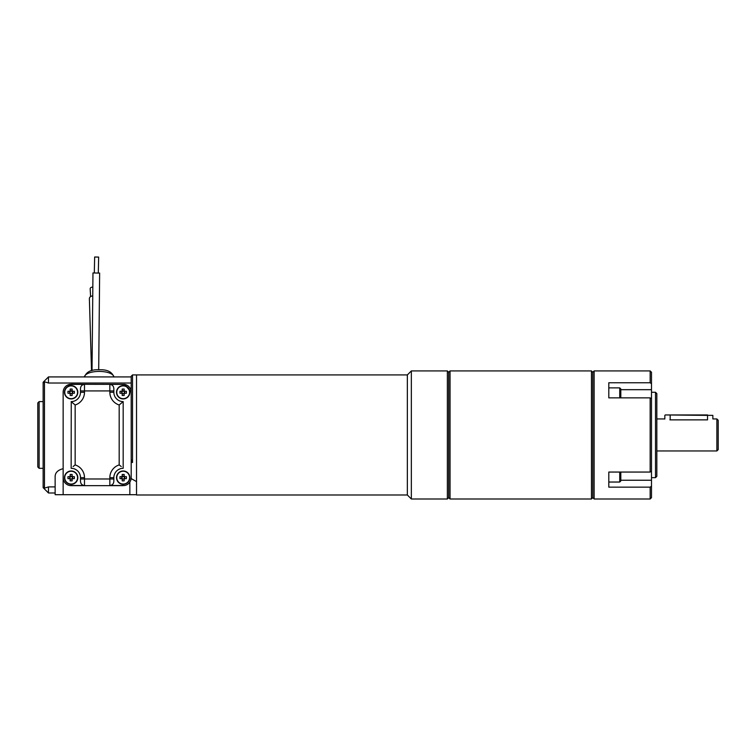 <?xml version="1.0" encoding="UTF-8"?>
<svg xmlns="http://www.w3.org/2000/svg" width="756" height="756" viewBox="0 0 756 756"><rect width="100%" height="100%" fill="white"/><g stroke="black" fill="none" stroke-linecap="round" stroke-linejoin="round"><path stroke-width="1.13" d="M121.253 466.546L119.183 464.921L119.183 404.989L123.181 401.606A9.337 9.337 0 0 1 113.844 392.269L109.847 392.269L109.847 390.928L113.844 390.928L113.844 388.622L113.844 392.269A9.337 9.337 0 0 0 123.181 401.606L123.181 468.314A9.337 9.337 0 0 0 113.844 477.65L113.844 481.298C113.683 483.821 112.351 485.229 109.847 485.522L124.645 485.522A8.004 8.004 0 0 0 131.185 477.65L131.185 376.252L132.527 374.919L136.524 374.919L136.524 494.991L136.524 374.919L407.352 374.919L407.352 494.991L411.349 498.998L447.372 498.998L447.372 370.922L411.349 370.922L411.349 498.998M655.499 392.269L656.832 393.602L656.832 476.318L655.499 477.65L655.499 392.269L651.492 392.269M608.807 387.885L619.74 387.885L620.808 388.953L620.808 397.854M650.16 487.147L651.492 486.193L651.492 471.101L650.16 472.056L650.16 397.854L608.807 397.854L608.807 382.763L650.16 382.763L650.16 370.922L594.131 370.922L594.131 498.998L650.16 498.998L650.16 487.147L608.807 487.147L608.807 472.056L650.16 472.056M651.492 486.193L651.492 497.656L650.16 498.998M650.16 397.854L651.492 398.809L651.492 471.101M650.16 370.922L651.492 372.254L651.492 383.717L650.16 382.763M651.492 398.809L651.492 383.717M594.131 370.922L592.789 372.254L592.789 497.656L594.131 498.998M620.808 472.056L620.808 480.967L619.74 482.035L619.74 472.056M619.74 387.885L619.74 397.854M591.457 498.998L591.457 370.922L450.047 370.922L450.047 498.998L591.457 498.998L592.789 497.656M450.047 498.998L448.705 497.656L448.705 372.254L450.047 370.922M716.868 418.947L718.2 420.279L718.2 449.631L716.868 450.963L716.868 418.947L712.861 418.947L712.861 415.375L665.261 414.95L707.531 414.95M669.901 419.863C663.021 418.862 663.021 418.862 669.901 419.863L707.531 419.863C714.411 418.862 714.411 418.862 707.531 419.863L707.531 415.375L665.261 414.95M70.166 393.375L70.979 393.734A1.484 1.484 0 0 0 72.141 391.154A1.484 1.484 0 0 0 69.684 392.44A1.484 1.484 0 0 0 70.979 393.734L72.141 393.375M72.264 393.252L72.264 391.277M72.141 391.154L70.166 391.154M70.043 391.277L70.043 393.252M70.166 478.813L70.979 479.124A1.484 1.484 0 0 0 72.141 476.545A1.484 1.484 0 0 0 69.684 477.82A1.484 1.484 0 0 0 70.979 479.124L72.141 478.756M72.264 478.633L72.264 476.658M72.141 476.545L70.166 476.545M70.043 476.658L70.043 478.633M98.308 272.888L98.649 257.087L94.651 257.002L94.311 272.803M90.597 296.56L90.181 288.858A2.003 1.588 -3.1 0 1 92.686 287.204M70.166 393.715L70.166 395.464A10.546 4.706 180 0 0 72.141 395.464L72.141 393.715A1.758 1.758 0 0 0 72.604 393.252L74.353 393.252A10.546 4.706 90 0 0 74.353 391.277L72.604 391.277A1.758 1.758 0 0 0 72.141 390.814L72.141 389.066A10.546 4.706 0 0 0 70.166 389.066L70.166 390.814A1.758 1.758 0 0 0 69.703 391.277L67.955 391.277A10.546 4.706 -90 0 0 67.955 393.252L69.703 393.252A1.758 1.758 0 0 0 70.166 393.715M70.166 479.096L70.166 480.844A10.546 4.706 180 0 0 72.141 480.844L72.141 479.096A1.758 1.758 0 0 0 72.604 478.633L74.353 478.633A10.546 4.706 90 0 0 74.353 476.658L72.604 476.658A1.758 1.758 0 0 0 72.141 476.204L72.141 474.447A10.546 4.706 0 0 0 70.166 474.447L70.166 476.204A1.758 1.758 0 0 0 69.703 476.658L67.955 476.658A10.546 4.706 -90 0 0 67.955 478.633L69.703 478.633A1.758 1.758 0 0 0 70.166 479.096M122.198 393.375L123.011 393.734A1.484 1.484 0 0 0 124.173 391.154A1.484 1.484 0 0 0 121.707 392.44A1.484 1.484 0 0 0 123.011 393.734L124.173 393.375M124.286 393.252L124.286 391.277M124.173 391.154L122.198 391.154M122.075 391.277L122.075 393.252M122.198 478.756L123.011 479.124A1.484 1.484 0 0 0 124.173 476.545A1.484 1.484 0 0 0 121.707 477.82A1.484 1.484 0 0 0 123.011 479.124L124.173 478.756M124.286 478.633L124.286 476.658M124.173 476.545L122.198 476.545M122.075 476.658L122.075 478.633M98.696 369.769L99.641 273.086L92.969 272.944L92.024 370.572M91.514 370.705L89.378 298.743C89.482 297.146 90.54 296.201 92.534 295.927M39.132 468.314L37.8 466.972L37.8 402.939L39.132 401.606L39.132 468.314L43.139 468.314M122.198 393.715L122.198 395.464A10.546 4.706 180 0 0 124.173 395.464L124.173 393.715A1.758 1.758 0 0 0 124.636 393.252L126.384 393.252A10.546 4.706 90 0 0 126.384 391.277L124.636 391.277A1.758 1.758 0 0 0 124.173 390.814L124.173 389.066A10.546 4.706 0 0 0 122.198 389.066L122.198 390.814A1.758 1.758 0 0 0 121.735 391.277L119.987 391.277A10.546 4.706 -90 0 0 119.987 393.252L121.735 393.252A1.758 1.758 0 0 0 122.198 393.715M122.198 479.096L122.198 480.844A10.546 4.706 180 0 0 124.173 480.844L124.173 479.096A1.758 1.758 0 0 0 124.636 478.633L126.384 478.633A10.546 4.706 90 0 0 126.384 476.658L124.636 476.658A1.758 1.758 0 0 0 124.173 476.204L124.173 474.447A10.546 4.706 0 0 0 122.198 474.447L122.198 476.204A1.758 1.758 0 0 0 121.735 476.658L119.987 476.658A10.546 4.706 -90 0 0 119.987 478.633L121.735 478.633A1.758 1.758 0 0 0 122.198 479.096M77.821 392.269A6.672 6.672 0 0 0 67.813 386.486A6.672 6.672 0 0 0 67.813 398.043A6.672 6.672 0 0 0 77.821 392.269M77.821 477.65A6.672 6.672 0 0 0 67.813 471.876A6.672 6.672 0 0 0 67.813 483.424A6.672 6.672 0 0 0 77.821 477.65M67.256 385.276L71.149 384.256L124.645 384.398L109.847 384.398L109.847 390.928L84.492 390.928L84.492 392.269A13.343 13.343 0 0 1 75.156 404.989L71.149 401.606A9.337 9.337 0 0 0 80.495 392.269L80.495 388.622C80.656 386.089 81.988 384.681 84.492 384.398L69.694 384.398A8.004 8.004 0 0 0 63.145 392.269L63.145 477.65A8.004 8.004 0 0 0 69.694 485.522L84.492 485.522C81.998 485.239 80.656 483.831 80.495 481.298L80.495 477.65A9.337 9.337 0 0 0 71.149 468.314L71.253 401.71M75.156 404.989L75.156 464.921L73.096 466.537M129.852 392.269A6.672 6.672 0 0 0 119.845 386.486A6.672 6.672 0 0 0 119.845 398.043A6.672 6.672 0 0 0 129.852 392.269M129.852 477.65A6.672 6.672 0 0 0 119.845 471.876A6.672 6.672 0 0 0 119.845 483.424A6.672 6.672 0 0 0 129.852 477.65A6.672 6.672 0 0 0 123.181 470.979A6.672 6.672 0 0 0 116.509 477.65M122.377 402.381L123.067 401.719M113.844 477.65L109.847 477.65A13.343 13.343 0 0 1 119.183 464.921L120.601 466.017M69.694 485.522L71.149 485.654L69.694 485.522M55.141 494.698L55.141 476.611C55.15 472.708 57.825 470.071 63.145 468.682L63.145 494.698L55.141 494.698L55.141 492.988L48.469 492.988L48.469 486.902L44.472 488.149L43.139 486.836L43.139 382.262L48.469 376.923L48.469 383.018L44.472 381.761L44.472 488.149M48.469 492.988L43.139 487.658L43.139 486.836M123.181 485.654L71.149 485.654L123.181 485.654M113.844 481.298L113.844 478.983L109.847 478.983L109.847 477.65M109.847 384.398C112.342 384.672 113.674 386.08 113.844 388.622M124.645 384.398L131.185 392.269A8.004 8.004 0 0 0 124.645 384.398M44.472 381.761L43.139 383.075M129.852 482.073L129.852 494.698L136.524 494.698L136.524 481.619L131.185 478.576L131.185 477.65L130.845 479.956M48.469 383.018L131.185 383.018M55.141 486.902L48.469 486.902M129.852 494.698L63.145 494.698M132.527 374.919L132.527 462.464L131.185 459.412M132.527 462.464L131.185 462.464M620.808 389.68L651.492 389.68M620.808 480.24L651.492 480.24M670.175 419.863L670.175 414.95M77.566 392.269A6.417 6.417 0 0 0 64.865 390.994A6.417 6.417 0 0 0 70.516 398.648A6.417 6.417 0 0 0 77.566 392.269M77.566 477.65A6.417 6.417 0 0 0 64.865 476.375A6.417 6.417 0 0 0 70.516 484.029A6.417 6.417 0 0 0 77.566 477.65M129.597 392.269A6.417 6.417 0 0 0 116.897 390.994A6.417 6.417 0 0 0 122.548 398.648A6.417 6.417 0 0 0 129.597 392.269M129.597 477.65A6.417 6.417 0 0 0 121.291 471.517A6.417 6.417 0 0 0 123.823 484.029A6.417 6.417 0 0 0 129.597 477.65M84.492 392.269L80.495 392.269M75.156 464.921A13.343 13.343 0 0 1 84.492 477.65L80.495 477.65M84.492 477.65L84.492 478.983L80.495 478.983M84.492 384.398L84.492 390.928L80.495 390.928M129.361 390.55A6.417 6.417 0 0 1 124.05 398.62A6.417 6.417 0 0 1 116.764 392.269M121.291 471.517A6.417 6.417 0 0 1 129.474 476.375A6.417 6.417 0 0 1 123.823 484.029A6.417 6.417 0 0 1 116.764 477.65M109.847 485.522L109.847 478.983L84.492 478.983L84.492 485.522M119.183 404.989A13.343 13.343 0 0 1 109.847 392.269M113.844 376.923A14.676 5.613 180 0 0 99.319 371.413A14.676 5.613 180 0 0 84.492 376.923M136.524 494.982L407.352 494.991M655.499 477.65L651.492 477.65M608.807 482.035L619.74 482.035M592.789 372.254L591.457 370.922M407.352 374.919L411.349 370.922M448.705 372.254L447.372 370.922M448.705 497.656L447.372 498.998M664.571 418.947L656.832 418.947M716.868 450.963L656.832 450.963M664.836 415.375L664.836 419.032M39.132 401.606L43.139 401.606M84.492 377.027C86.297 371.81 91.23 369.391 99.31 369.76C107.248 369.448 112.096 371.867 113.844 377.027M131.185 376.923L48.469 376.923"/></g></svg>
